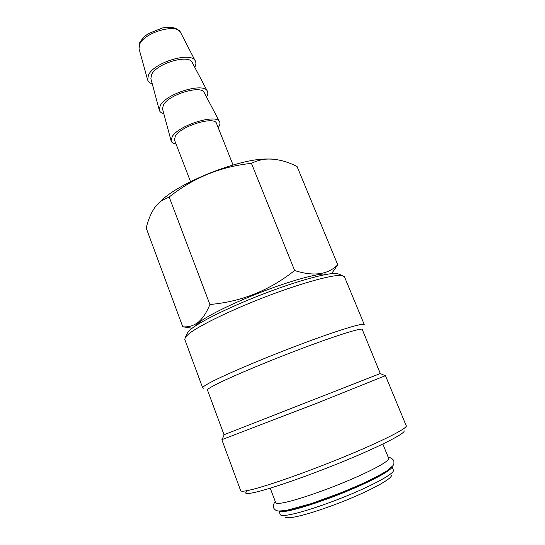 <?xml version="1.0" encoding="UTF-8"?>
<svg xmlns="http://www.w3.org/2000/svg" width="545" height="545" viewBox="0 0 545 545"><rect width="100%" height="100%" fill="white"/><g stroke="black" fill="none" stroke-linecap="round" stroke-linejoin="round"><path stroke-width="0.82" d="M152.266 83.91C149.712 83.072 148.165 81.716 147.634 79.829L148.431 75.108C153.894 62.205 191.745 51.08 195.362 61.129C196.255 62.866 196.043 64.916 194.735 67.267M163.813 113.721C161.259 113.026 159.739 111.807 159.269 110.056L150.87 78.684L151.585 74.597C156.388 63.445 188.965 53.846 192.215 62.484L207.366 91.213C208.204 92.814 207.924 94.741 206.514 96.983M159.269 110.056L160.203 105.655C166.041 93.502 204.075 81.995 207.366 91.213M176.055 144.078C173.215 143.587 171.559 142.497 171.096 140.808L162.526 108.932L163.364 105.076C168.5 94.551 201.337 84.632 204.212 92.602L219.581 121.808C220.357 123.299 219.948 125.139 218.354 127.319L218.164 127.578M171.096 140.808L172.166 136.693C178.399 125.289 216.74 113.387 219.581 121.808M190.552 181.662L174.475 139.976L175.327 136.046C180.947 125.936 214.921 115.697 216.535 123.49L233.062 165.006M158.03 203.646L163.711 198.394C184.149 180.797 237.17 160.019 264.121 159.038L271.396 159.004M337.757 264.781L297.052 166.498C286.084 160.959 275.675 158.506 265.81 159.147C260.762 159.692 255.973 161.095 251.443 163.357C220.786 166.532 193.366 177.752 169.182 197.011L161.415 200.792L154.95 207.27C151.183 212.768 148.26 219.676 146.183 227.994L182.752 326.782C188.243 327.327 193.346 325.862 198.046 322.395C202.679 318.518 206.63 312.544 209.9 304.478C241.251 301.787 269.489 290.471 294.627 270.518C313.545 276.601 327.92 274.687 337.757 264.781L331.598 273.61M195.512 325.89L198.864 322.592C208.136 315.139 236.53 301.344 266.253 290.199C295.99 279.026 321.284 272.623 327.416 274.196M186.867 334.119L187.753 332.225L191.118 329.017C201.296 320.841 233.219 305.323 267.104 292.522C300.997 279.701 330.032 272.132 337.416 273.57L339.351 274.367M189.054 333.649C199.62 325.27 233.144 309.063 268.74 295.601C304.355 282.119 334.691 274.108 342.212 275.538L344.454 276.758L364.271 324.554C363.924 322.374 336.524 330.72 298.047 345.278C259.611 359.802 219.948 376.888 207.72 383.939C204.143 385.989 202.461 387.297 202.685 387.877L184.748 339.344L185.566 336.933L189.054 333.649M380.294 373.536L224.029 434.753L207.475 390.063C207.27 389.546 208.933 388.312 212.455 386.357C224.377 379.695 262.383 363.454 299.062 349.556C335.788 335.625 361.955 327.477 362.241 329.412L380.294 373.536L385.179 375.662M222.074 439.583L317.735 402.878L385.301 375.716M221.849 439.726L240.672 490.677C240.951 491.42 243.159 491.399 247.301 490.602C261.525 487.939 303.429 473.503 342.485 457.507C381.595 441.511 407.762 428.172 406.243 425.788L385.438 375.614M247.294 490.575L245.591 492.939C245.918 493.681 248.091 493.681 252.11 492.946C265.919 490.486 305.949 476.814 343.166 461.526C380.437 446.239 405.521 433.295 404.172 430.788M270.238 488.177L275.702 502.681C275.995 503.457 277.827 503.607 281.186 503.13C291.984 501.638 320.549 492.196 346.45 481.364C372.399 470.533 389.961 460.777 388.694 458.399L382.849 444.046M285.273 517.062C285.873 517.723 287.624 517.907 290.519 517.614C300.751 516.612 326.877 508.322 350.823 498.273C374.81 488.225 391.685 478.544 391.446 475.458M278.856 511.04L280.321 514.787C280.92 515.468 282.739 515.645 285.791 515.311C296.575 514.18 324.52 505.249 350.176 494.506C375.88 483.769 393.865 473.55 393.531 470.417L392.066 466.677M278.904 511.046C279.469 511.714 281.288 511.864 284.354 511.496C295.097 510.256 323.049 501.237 348.711 490.514C374.422 479.791 392.4 469.701 392.032 466.711M203.53 388.217L202.685 387.877M192.147 328.226L182.752 326.782M294.627 270.518L251.443 163.357M209.9 304.478L169.182 197.011M139.629 44.349C144.166 32.414 177.009 23.019 180.572 32.482C177.357 27.727 171.321 26.221 162.458 27.972L148.758 33.449C145.706 35.52 143.696 36.569 139.663 42.735L139.023 48.764L139.629 44.349M285.948 510.522L286.65 510.447C304.11 509.112 374.204 481.494 386.507 471.118M388.374 457.609C390.438 457.371 392.236 458.406 393.762 460.716C394.13 463.202 393.783 464.912 392.727 465.859L386.827 470.907C380.526 474.77 371.731 479.307 360.456 484.525L341.79 492.448L311.141 503.675L285.914 510.529L278.72 511.026C276.417 510.917 274.7 509.848 273.563 507.824C273.202 504.915 273.815 502.933 275.402 501.884M180.572 32.482L195.362 61.129M163.711 198.394L161.415 200.792M264.121 159.038L265.81 159.147M337.416 273.57L342.212 275.538M224.206 434.706L222.019 439.706M187.753 332.225L185.566 336.933M139.023 48.764L147.634 79.829"/></g></svg>
